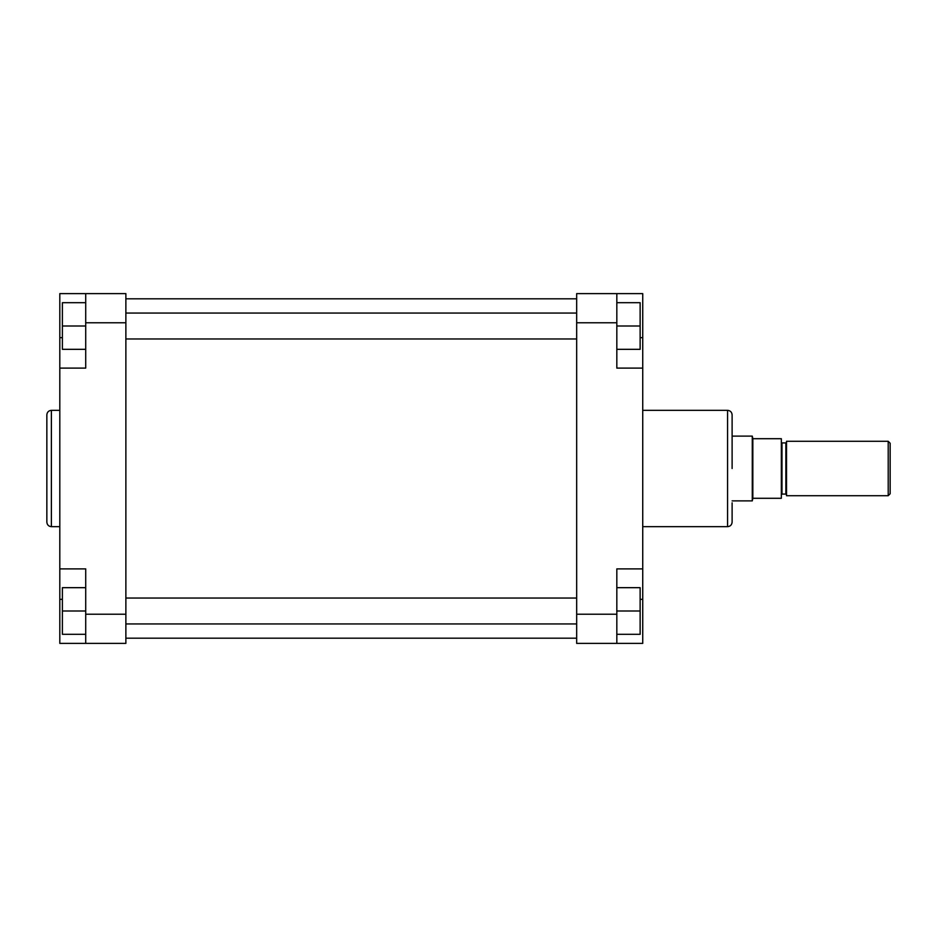 <?xml version="1.0" encoding="UTF-8"?>
<svg xmlns="http://www.w3.org/2000/svg" width="937" height="937" viewBox="0 0 937 937"><rect width="100%" height="100%" fill="white"/><g stroke="black" fill="none" stroke-linecap="round" stroke-linejoin="round"><path stroke-width="1.41" d="M732.113 502.829L732.113 522.132C731.844 524.884 730.333 526.395 727.581 526.664L727.581 410.336C730.333 410.605 731.844 412.116 732.113 414.868L732.113 468.5M732.113 434.171L732.113 414.868M642.735 568.888L616.827 568.888L616.827 643.379L642.735 643.379L642.735 293.621L616.827 293.621L616.827 368.112L642.735 368.112M616.827 643.379L576.665 643.379L576.665 293.621L616.827 293.621M616.827 302.686L640.135 302.686L640.135 349.325L616.827 349.325M640.135 326.006L616.827 326.006M616.827 587.675L640.135 587.675L640.135 634.314L616.827 634.314M640.135 610.994L616.827 610.994M888.206 441.292L890.15 443.236L890.15 493.764L888.206 495.708L888.206 441.292L786.518 441.292L786.518 495.708L888.206 495.708M752.833 438.703L752.833 498.297L781.341 498.297L781.341 438.703L752.833 438.703L752.282 436.115L752.282 500.885L732.113 500.885M752.833 498.297L752.282 500.885M92.833 293.621L59.804 293.621L59.804 643.379L85.712 643.379L85.712 568.888L59.804 568.888M46.85 468.5L46.85 414.868C47.119 412.116 48.63 410.605 51.383 410.336L51.383 526.664C48.63 526.395 47.119 524.884 46.85 522.132L46.85 468.5M59.804 368.112L85.712 368.112L85.712 293.621L125.874 293.621L125.874 322.773L85.712 322.773M85.712 614.227L125.874 614.227L125.874 322.773M125.874 614.227L125.874 643.379L85.712 643.379M85.712 349.325L62.392 349.325L62.392 302.686L85.712 302.686M62.392 326.006L85.712 326.006M85.712 634.314L62.392 634.314L62.392 587.675L85.712 587.675M62.392 610.994L85.712 610.994M616.827 322.773L576.665 322.773M576.665 614.227L616.827 614.227M640.135 337.66L642.735 337.66M640.135 599.34L642.735 599.34M781.341 442.264L781.985 442.92L781.985 494.08L785.874 494.08L785.874 442.92L786.518 442.264M62.392 337.66L59.804 337.66M62.392 599.34L59.804 599.34M642.735 410.336L727.581 410.336M642.735 526.664L727.581 526.664M781.985 442.92L785.874 442.92M732.113 436.115L752.282 436.115M781.985 494.08L781.341 494.736M785.874 494.08L786.518 494.736M125.874 313.052L576.665 313.052M125.874 338.96L576.665 338.96M125.874 598.04L576.665 598.04M125.874 623.948L576.665 623.948M125.874 298.809L576.665 298.809M125.874 638.191L576.665 638.191M59.804 410.336L51.383 410.336M59.804 526.664L51.383 526.664"/></g></svg>
